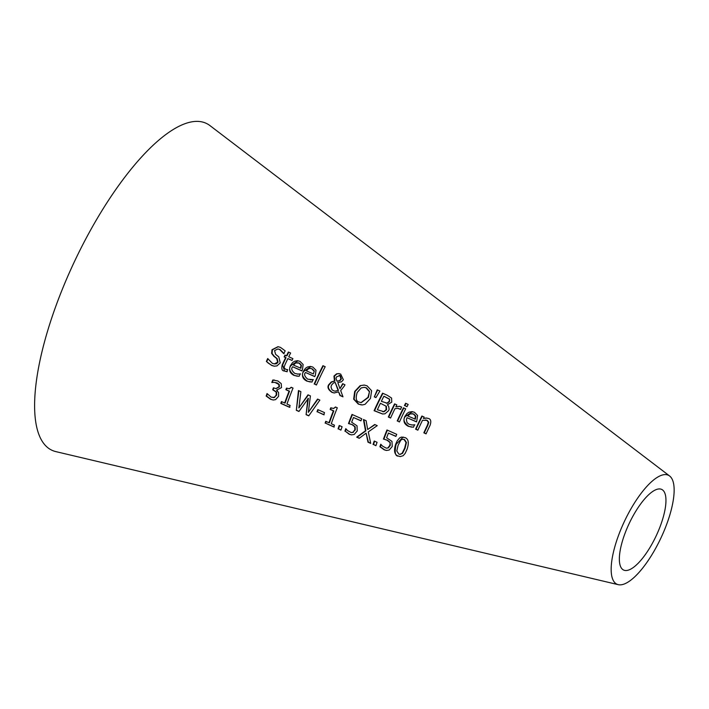<?xml version="1.0" encoding="UTF-8"?>
<svg xmlns="http://www.w3.org/2000/svg" width="709" height="709" viewBox="0 0 709 709"><rect width="100%" height="100%" fill="white"/><g stroke="black" fill="none" stroke-linecap="round" stroke-linejoin="round"><path stroke-width="1.06" d="M395.941 436.283L388.426 433.084A110.125 36.655 115.3 0 0 386.609 437.799L391.971 441.361L392.245 446.457L389.197 450.038L386.423 450.454L384.243 449.834L379.909 446.759A110.79 36.877 -64.7 0 1 380.768 444.233L382.532 446.112L386.245 448.141L388.346 447.902L390.26 445.412L390.172 442.398L387.557 440.289L383.879 439.155A109.399 36.416 -64.7 0 1 387.344 430.15M386.458 448.159L388.346 447.902M386.618 450.472L384.677 449.887L380.352 446.803A109.558 36.469 -64.7 0 1 381.114 444.552M387.912 447.858L389.826 445.367L390.172 442.398M389.737 442.354L387.123 440.245L383.879 439.155M383.445 439.11A110.631 36.824 -64.7 0 1 386.963 429.982L396.721 434.325A108.512 36.124 115.3 0 0 395.888 436.407L388.426 433.084M379.909 446.759L380.352 446.803M297.363 376.24L294.492 375.46C289.662 371.87 288.457 368.6 290.885 365.649L298.037 360.757M297.381 374.077L300.51 373.9M301.954 370.763L292.657 366.775C290.947 368.565 291.691 370.789 294.9 373.466L298.329 374.148M300.501 368.219L300.997 365.232L298.968 363.088L295.795 362.937L293.455 365.082L300.926 368.263L301.422 365.277L299.402 363.132L297.798 362.724M297.594 374.104L300.208 373.909A130.81 43.541 115.3 0 0 299.109 376.328L294.067 375.416C289.786 373.315 288.581 370.036 290.451 365.605L292.595 362.556L294.589 361.244L297.417 360.704L299.978 361.333L303.133 364.515L302.459 369.673A130.757 43.524 115.3 0 0 301.892 370.887L292.657 366.775M310.232 381.965L307.36 381.194C302.521 377.596 301.325 374.325 303.753 371.374L310.914 366.491M305.526 372.5C303.815 374.29 304.56 376.523 307.768 379.191L313.077 379.634A128.019 42.611 115.3 0 0 311.978 382.062L306.926 381.141C302.646 379.04 301.449 375.77 303.319 371.33L305.473 368.281L307.467 366.978L310.294 366.429L312.855 367.058L316.01 370.24L315.337 375.407A127.966 42.593 115.3 0 0 314.761 376.612L305.526 372.5L314.823 376.497M310.241 379.811L313.369 379.625M310.462 379.829L311.198 379.873M313.865 370.967L311.845 368.822L310.462 368.423L308.672 368.671L306.323 370.807L313.369 373.944L314.3 371.011L312.27 368.866L310.675 368.45M313.369 373.944L314.3 371.011M274.41 366.216L272.026 365.472C268.569 363.478 266.832 362.157 266.797 361.51A136.704 45.509 -64.7 0 1 267.984 358.869M284.07 353.614L280.046 349.51L278.096 348.996M274.569 363.939L276.439 363.77L278.052 362.202L277.113 358.541L274.268 356.308L272.061 353.454L272.433 349.767L278.203 346.719M283.635 353.569L279.612 349.466L277.884 348.97L274.587 350.583L275.588 354.34L278.797 356.884L280.259 362.884L276.944 365.897L274.215 366.198L271.6 365.427L266.371 361.457A137.936 45.917 -64.7 0 1 267.701 358.524L272.327 363.327L274.365 363.921L277.627 362.157L276.678 358.488L273.842 356.264L271.636 353.41L271.999 349.723L277.981 346.692L280.463 347.375L285.186 350.866A135.463 45.092 115.3 0 0 283.813 353.649L283.839 353.596M314.176 384.012A127.46 42.434 -64.7 0 1 322.932 365.693L325.183 366.695A126.973 42.265 115.3 0 0 316.427 385.014L314.61 384.056A126.237 42.017 -64.7 0 1 323.304 365.862M316.48 384.898L314.61 384.056M287.225 371.729L284.566 370.993L282.616 364.958A133.567 44.463 -64.7 0 1 286.046 357.664L284.539 356.99A133.895 44.57 -64.7 0 1 285.364 355.271M287.03 369.602L287.624 369.655M292.064 360.34L287.863 358.612A134.311 44.711 115.3 0 0 284.912 364.887L284.052 367.59L285.567 369.256L287.694 369.69A133.416 44.41 115.3 0 0 286.799 371.684L284.141 370.949C282.005 370.887 281.349 368.875 282.191 364.913A134.799 44.871 -64.7 0 1 285.621 357.611L284.105 356.937A135.127 44.977 -64.7 0 1 284.991 355.112L286.507 355.785A134.799 44.871 -64.7 0 1 288.368 352.01L290.619 353.011A134.311 44.711 115.3 0 0 288.758 356.787L292.897 358.621A133.416 44.41 115.3 0 0 292.002 360.456L287.863 358.612M286.507 355.785L286.941 355.829A133.567 44.463 -64.7 0 1 288.749 352.178M360.154 385.661L364.222 385.049L367.094 385.838L371.631 390.765L370.426 398.467L365.126 404.272L362.467 404.945L358.32 404.112L353.658 399.167L354.695 391.465L360.154 385.661L364.444 385.076M361.395 404.928L358.745 404.157L354.092 399.211L355.129 391.51L360.597 385.705M369.105 391.421L366.083 387.858L364.231 387.336L361.209 387.912L357.159 392.564C355.439 398.361 356.131 401.542 359.241 402.092L361.032 402.597L367.962 397.368L369.54 391.474L366.518 387.903L364.399 387.353M361.244 402.615L368.388 397.412L369.54 391.474M339.983 388.7L342.633 383.729L344.964 384.774A121.868 40.573 115.3 0 0 344.414 385.909L340.692 390.597L342.979 396.836L339.93 395.48L338.627 391.873L334.081 392.954L331.927 392.361C328.17 389.728 327.106 387.176 328.737 384.695L331.298 381.929L334.435 381.034L333.957 376.062L336.58 373.82L338.858 373.599L340.71 374.113L343.378 379.74L341.508 381.814L337.812 382.568L339.983 388.7L343.067 383.773M334.293 392.981L332.353 392.405C328.551 389.631 327.496 387.07 329.162 384.739L331.732 381.974L334.87 381.079L334.391 376.107L337.014 373.865L339.079 373.625M342.917 396.668L340.355 395.525L338.627 391.873M338.494 390.42L335.171 382.381L333.354 383.046L331.466 385.217L330.997 387.008L331.909 389.658L333.434 390.721L334.958 391.146L338.494 390.42L335.171 391.164M337.094 381.229L339.576 380.609L340.932 378.925L339.877 375.548L336.35 376.993L336.022 378.783L337.094 381.229L340.01 380.653L341.366 378.969L340.311 375.593L339.257 375.345M340.311 375.593L339.469 375.353M338.069 390.375L335.171 382.381M374.317 396.88L377.241 389.844L379.891 391.031L375.93 397.598L374.317 396.88L377.622 390.021M376 397.483L374.751 396.925M382.754 414.003L374.529 410.741A113.236 37.692 -64.7 0 1 382.931 393.335M386.405 406.346L380.405 403.27A113.954 37.931 115.3 0 0 377.365 409.758L384.083 411.707L386.556 409.722L386.405 406.346L380.405 403.27M382.745 411.707L384.083 411.707M389.604 399.149L383.897 396.198A113.954 37.931 115.3 0 0 381.345 401.321L387.034 403.146L389.152 401.329L389.604 399.149L389.587 401.383L387.469 403.191L386.237 403.191M389.161 399.105L383.897 396.198M383.658 411.663L386.121 409.669L385.98 406.301M387.274 395.267L391.581 398.05L391.785 402.1L387.433 404.742A112.571 37.471 115.3 0 0 387.389 404.821L388.674 406.337L389.117 409.217L388.638 410.671L384.96 413.817L382.532 413.985L374.104 410.697A114.468 38.1 -64.7 0 1 382.55 393.167L387.274 395.267M400.372 409.341L397.767 408.322L394.948 408.685A110.896 36.912 115.3 0 0 390.588 418.035L388.337 417.034A111.384 37.081 -64.7 0 1 394.585 403.873L396.836 404.874A110.896 36.912 115.3 0 0 395.861 406.833L399.451 406.284L401.631 407.09A109.851 36.567 115.3 0 0 400.488 409.394L400.505 409.35M400.807 409.385L397.979 408.349M395.861 406.833L399.716 406.319M388.337 417.034L388.762 417.078A110.152 36.664 -64.7 0 1 394.957 404.041M390.641 417.911L388.762 417.078M399.495 421.864L397.625 421.031A108.229 36.026 -64.7 0 1 403.829 407.985M397.2 420.978A109.461 36.434 -64.7 0 1 403.456 407.817L405.708 408.818A108.973 36.274 115.3 0 0 399.442 421.979L397.625 421.031M404.422 405.575A109.487 36.443 -64.7 0 1 405.601 403.279L408.162 404.414A108.938 36.265 115.3 0 0 406.975 406.709L404.857 405.619A108.264 36.035 -64.7 0 1 405.982 403.448M407.037 406.585L404.857 405.619M411.707 427.155L408.827 426.375C403.997 422.759 402.809 419.489 405.264 416.564L412.496 411.681M411.725 424.992L414.862 424.815M416.706 421.846L407.037 417.69L406.399 419.693L407.063 422.688L409.253 424.381L412.682 425.063M414.898 419.134L415.421 416.156L413.409 414.012L410.227 413.861L407.843 415.997L415.332 419.187L415.855 416.201L413.843 414.056L412.239 413.648M411.947 425.019L414.561 424.824A106.013 35.29 115.3 0 0 413.453 427.243L408.402 426.331C404.121 424.221 402.934 420.951 404.83 416.52L407.019 413.471L409.031 412.168L411.876 411.628L414.446 412.257L417.574 415.439L416.857 420.597A105.96 35.273 115.3 0 0 416.28 421.802L407.037 417.69M276.093 388.629L279.417 386.83L279.249 384.491L277.299 382.984L274.525 382.408M274.099 382.364L271.804 382.506A135.322 45.048 -64.7 0 1 272.805 379.997L277.893 380.972L281.225 383.64L281.508 387.619L276.687 390.11A133.868 44.561 115.3 0 0 276.616 390.287L278.575 392.494L278.602 396.322L275.588 399.628L273.275 400.009L270.625 399.318L266.15 396.056A135.428 45.084 -64.7 0 1 267.045 393.539L271.21 397.191L274.259 397.394L276.235 395.073L276.129 392.024L272.673 389.755A134.639 44.818 -64.7 0 1 273.426 387.788L275.881 388.612L278.992 386.777L278.814 384.446L274.959 382.435M272.247 382.514A134.09 44.64 -64.7 0 1 273.24 380.042L274.418 380.059M276.687 390.11L277.379 390.207M273.213 400.009L271.06 399.362L266.584 396.101A134.196 44.676 -64.7 0 1 267.382 393.858M272.673 389.755L273.107 389.799A133.407 44.41 -64.7 0 1 273.807 387.956M274.259 397.394L276.67 395.117L276.554 392.077L273.107 389.799M273.107 397.652L274.693 397.448M423.406 418.478L426.074 418L428.387 418.452C430.824 419.028 431.391 421.306 430.088 425.294A103.195 34.351 115.3 0 0 426.082 433.846L423.84 432.844A103.682 34.511 -64.7 0 1 427.341 425.329L428.342 422.201L426.738 420.286L422.484 420.34A104.976 34.945 115.3 0 0 417.858 430.177L415.607 429.184A105.464 35.104 -64.7 0 1 421.89 416.023L424.142 417.025A104.976 34.945 115.3 0 0 423.406 418.478L427.022 418.062M417.911 430.062L416.041 429.229A104.241 34.697 -64.7 0 1 422.272 416.183M426.136 433.722L424.266 432.889A102.45 34.103 -64.7 0 1 427.766 425.373L428.777 422.245L427.173 420.34L425.781 420.012M296.327 410.316L298.454 390.57L300.891 391.652L298.861 407.932L308.007 394.824L310.418 395.897L308.335 412.346L317.543 399.07L319.865 400.106L308.743 415.837L306.093 414.659L308.353 398.378L298.95 411.477L296.327 410.316L298.852 390.845M308.823 415.722L306.527 414.703M306.093 414.659L307.928 398.334M299.021 411.362L296.761 410.36M308.335 412.346L317.889 399.238M298.861 407.932L308.353 394.993M288.962 388.798L291.559 387.433M284.663 403.031A131.502 43.772 -64.7 0 1 289.104 391.155L285.878 389.711A132.202 44.002 -64.7 0 1 286.525 388.098L289.423 388.78L291.186 387.265L293.03 388.089A131.005 43.612 115.3 0 0 286.959 404.05L290.123 405.459A130.323 43.382 115.3 0 0 289.485 407.267L280.799 403.403A132.202 44.002 -64.7 0 1 281.438 401.595L285.098 403.075A130.27 43.364 -64.7 0 1 289.538 391.2L286.312 389.764A130.97 43.595 -64.7 0 1 286.906 388.257M289.919 407.321L281.234 403.456A130.97 43.595 -64.7 0 1 281.827 401.764M325.121 423.122A122.604 40.812 -64.7 0 1 325.75 421.306L328.985 422.741A121.904 40.581 -64.7 0 1 333.372 410.857L330.146 409.421A122.604 40.812 -64.7 0 1 330.784 407.808L333.682 408.49L335.446 406.975L337.298 407.799A121.407 40.413 115.3 0 0 331.28 423.76L334.435 425.17A120.716 40.183 115.3 0 0 333.815 426.986L325.564 423.167A121.372 40.404 -64.7 0 1 326.14 421.483M334.249 427.031L325.564 423.167M328.985 422.741L329.419 422.794A120.672 40.165 -64.7 0 1 333.806 410.91L330.58 409.465A121.372 40.404 -64.7 0 1 331.165 407.967M333.23 408.499L335.818 407.143M324.164 414.8L317.428 411.805A123.65 41.157 -64.7 0 1 318.181 409.775M316.994 411.761A124.873 41.565 -64.7 0 1 317.8 409.607L324.527 412.603A123.419 41.087 115.3 0 0 323.729 414.756L317.428 411.805M344.911 431.187A118.368 39.403 -64.7 0 1 345.779 428.67L347.543 430.549L351.247 432.579L352.914 432.295L354.846 429.805L354.775 426.8L352.16 424.682L348.482 423.548A118.208 39.349 -64.7 0 1 352.027 414.428L361.776 418.771A116.09 38.641 115.3 0 0 360.943 420.845L353.481 417.521A117.703 39.181 115.3 0 0 351.646 422.236L357.008 425.799L357.265 430.895L354.199 434.475L351.416 434.883L349.227 434.271L345.345 431.24A117.136 38.995 -64.7 0 1 346.125 428.989M351.611 434.901L349.67 434.316L345.345 431.24M352.914 432.295L355.28 429.849L355.2 426.845L352.595 424.726L348.917 423.592A116.976 38.942 -64.7 0 1 352.4 414.597M351.469 432.596L353.357 432.339M353.481 417.521L360.996 420.721M340.958 430.017L338.494 428.918A118.571 39.474 -64.7 0 1 339.62 425.648M338.06 428.874A119.803 39.881 -64.7 0 1 339.23 425.471L342.092 426.747A119.183 39.677 115.3 0 0 340.914 430.141L338.494 428.918M373.058 444.437A112.226 37.355 -64.7 0 1 374.219 441.033L377.073 442.31A111.605 37.152 115.3 0 0 375.921 445.704L373.501 444.481A110.994 36.948 -64.7 0 1 374.609 441.211M375.956 445.58L373.501 444.481M367.661 429.521L374.689 424.514L377.241 425.648L368.299 431.896L370.692 443.382L367.98 442.177L366.119 433.164L359.233 438.286L356.671 437.152L365.489 430.78L363.425 419.498L366.128 420.703L367.661 429.521L374.99 424.647M359.357 438.197L357.114 437.196L365.924 430.824L363.885 419.755M370.656 443.222L368.414 442.221L366.119 433.164M356.671 437.152L357.114 437.196M400.293 456.587L398.6 456.073C395.241 456.516 394.408 452.581 396.101 444.295L403.173 437.028M407.055 449.293L405.158 453.397L403.199 455.692L400.239 456.587L398.157 456.029C394.452 454.753 393.619 450.827 395.666 444.242L397.164 440.927L399.628 437.923L401.4 437.09L404.919 437.55C408.517 438.853 409.226 442.762 407.055 449.293M404.626 448.212L406.018 442.513L404.13 439.518L402.313 439.252L400.753 440.2L398.095 445.323L396.792 450.942L398.812 454.052L399.841 454.345L402.074 453.343L404.626 448.212M400.062 454.354L402.517 453.388L405.061 448.265L406.452 442.558L404.564 439.562L403.297 439.252M619.152 584.819A60.247 20.056 115.3 0 0 661.355 537.076A60.247 20.056 115.3 0 0 669.633 476.005A60.247 20.056 115.3 0 0 624.523 521.159A60.247 20.056 115.3 0 0 618.239 584.668A60.247 20.056 115.3 0 0 619.152 584.819M669.633 476.005L210.006 125.635A180.751 60.168 115.3 0 0 74.684 261.08A180.751 60.168 115.3 0 0 55.816 451.606L618.239 584.668M625.267 570.497A44.587 14.845 115.3 0 0 656.499 535.171A44.587 14.845 115.3 0 0 662.614 489.981A44.587 14.845 115.3 0 0 629.237 523.384A44.587 14.845 115.3 0 0 624.585 570.382A44.587 14.845 115.3 0 0 625.267 570.497M349.227 434.271L349.67 434.316M398.157 456.029L398.6 456.073M402.074 453.343L402.517 453.388M386.689 448.185L386.245 448.141M364.169 387.327L364.612 387.371M426.003 420.029L425.542 419.985M351.691 432.623L351.247 432.579M399.841 454.345L400.284 454.389"/></g></svg>
